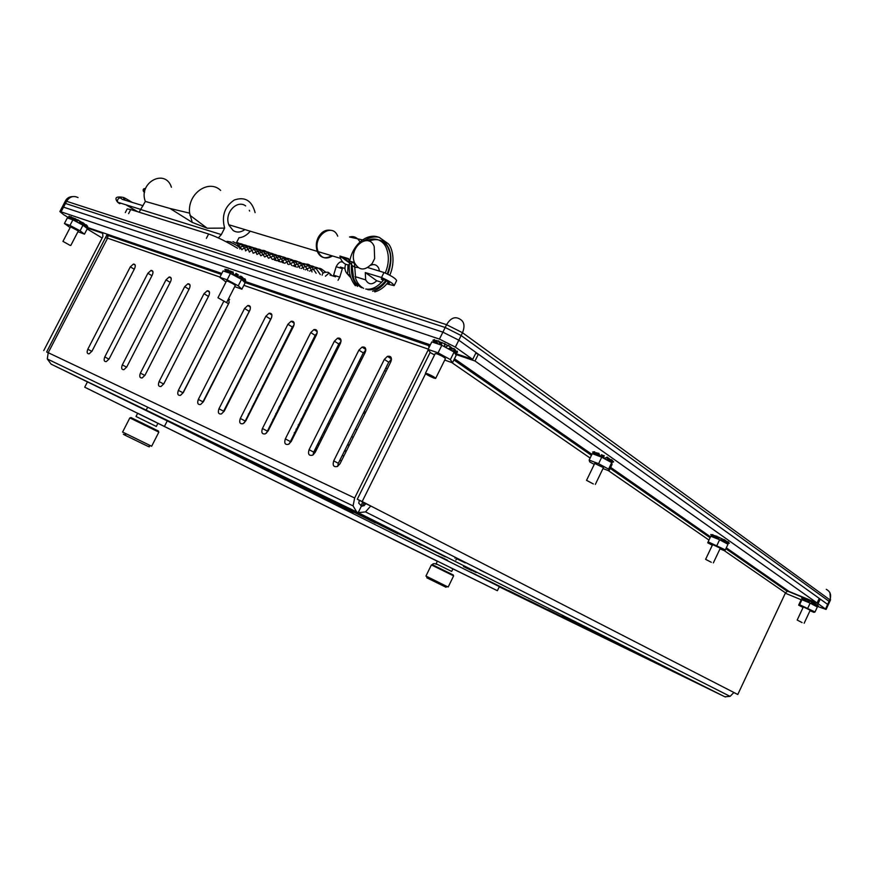 <?xml version="1.0" encoding="UTF-8"?>
<svg xmlns="http://www.w3.org/2000/svg" width="875" height="875" viewBox="0 0 875 875"><rect width="100%" height="100%" fill="white"/><g stroke="black" fill="none" stroke-linecap="round" stroke-linejoin="round"><path stroke-width="1.31" d="M276.631 359.8L275.942 359.527M296.92 371.613L297.752 372.105M318.522 384.431L319.539 385.044M340.911 397.731L342.147 398.464M364.142 411.534L365.608 412.398M275.33 360.73L275.975 361.113M296.188 373.078L297.008 373.57M317.8 385.875L318.817 386.477M340.2 399.142L341.436 399.875M363.453 412.912L364.919 413.777M84.186 224.842L83.005 224.372M73.817 219.559L72.461 218.662M71.608 217.427L73.052 217.875M75.337 218.87L77.766 220.062M80.073 221.287L82.37 222.622M84.416 223.956L85.477 224.853M437.402 342.88L436.516 341.119M439.042 341.633L441.656 342.595M444.752 343.973L447.858 345.538M450.778 347.211L452.977 348.677M454.639 350.383L453.206 350.613M242.539 278.786L241.052 278.348M228.539 270.462L230.453 271.13M242.758 277.955L243.294 278.6M805.875 600.425L804.88 599.856M804.136 598.85L805.569 599.287M807.614 600.086L809.802 601.038M811.869 602.011L813.87 603.039M815.642 604.078L816.309 604.756M816.014 604.767L814.658 604.384M816.134 605.938L826.087 609.427L818.103 603.695L820.258 599.102L827.663 604.406L458.806 340.178L442.892 332.15L62.377 206.762L442.892 332.15L458.806 340.178L476.087 352.548L472.719 359.384L455.372 347.113L439.447 339.095L61.086 211.848L59.872 211.564L63.591 214.638L70.667 218.936M87.303 382.167L84.711 387.198L497.372 590.713L499.363 586.611L167.256 420.886L51.122 364.153L47.283 358.969L48.223 352.702L107.57 238.186L107.767 235.408L106.652 234.019L84.602 226.461M472.719 359.384L454.88 353.281M430.336 344.87L427.973 344.061L429.078 347.397M819.12 598.642L820.258 599.102M818.103 603.695L787.795 591.227M817.086 602.984L475.005 361.003L478.373 354.189L819.241 598.38L817.086 602.984L788.922 591.391L787.281 591.314L785.477 592.878L737.789 694.488L733.841 692.584M455.547 354.331L475.005 361.003M716.942 536.484L719.305 537.491M721.58 538.552L723.877 539.722M725.933 540.914L727.048 541.756M725.638 541.822L724.161 541.308M715.192 537.086L714.186 536.462M713.355 535.358L714.711 535.675M608.923 458.555L610.684 459.758M608.07 459.933L607.294 459.648M597.22 454.661L596.137 453.895M595.394 452.944L596.52 452.966M478.373 354.189L475.716 353.292M430.183 352.352L357.284 499.242L362.173 501.561L425.611 373.658M737.789 694.488L733.895 692.486L730.1 696.369L724.817 696.762L499.275 586.797M733.895 692.486L370.759 505.98L365.52 511.886L358.159 512.684L361.473 506.002L364.011 505.739L365.87 503.65L370.759 505.98L362.173 501.561M361.473 506.002L358.75 503.169L359.341 500.303M428.291 349.694L354.659 497.995L353.073 505.903L356.672 511.93L51.122 364.153M724.128 696.423L356.672 511.93M48.202 352.745L46.648 351.958L107.144 234.412M48.158 352.811L46.648 351.958M826.263 589.334C830.309 591.522 831.534 594.912 829.938 599.517L829.084 601.344L461.114 335.519L445.211 327.491L64.302 203.077L445.211 327.491L461.114 335.519L829.084 601.344L829.631 601.825L829.084 601.344L827.663 604.406L828.1 605.095L827.663 604.406L825.541 608.956M785.323 593.206L801.555 599.911M725.692 696.948L724.817 696.762M86.023 227.566L102.67 233.275L102.889 236.567L43.75 350.591M102.134 238.022L87.172 228.944M688.012 678.694L633.609 651.405L688.045 678.628M605.642 637.427L598.883 634.091L605.642 637.427M447.628 560.317L441.022 557.047L447.628 560.317M645.433 657.934L589.663 630L645.466 657.88M604.942 638.192L548.013 609.711L604.964 638.138M566.388 619.402L508.484 590.461L566.409 619.347M471.33 570.434L463.477 566.552L471.33 570.434M195.278 434.175L291.856 482.442L195.278 434.175M346.5 509.797L338.975 506.078L346.5 509.797M350.328 509.206L445.32 556.872L350.328 509.206M302.083 485.866L397.884 533.87L302.083 485.866M257.163 464.122L353.467 512.323L257.163 464.122M215.217 443.833L311.763 492.089L215.217 443.833M235.834 453.808L332.292 502.053L235.834 453.808M279.234 474.808L375.32 522.922L279.234 474.808M325.762 497.328L421.214 545.18L325.762 497.328M308.908 491.28L301.262 487.495L308.908 491.28M175.973 424.834L272.552 473.069L175.973 424.834M476.219 572.523L468.114 568.509L476.219 572.523M547.794 610.334L489.453 581.186L547.794 610.334M585.43 628.677L527.997 599.955L585.452 628.633M624.936 647.938L568.564 619.719L624.958 647.883M444.423 558.939L437.981 555.756L444.423 558.939M569.045 619.402L562.188 616.011L569.045 619.402M529.627 601.486L470.903 572.152L529.648 601.442M666.455 668.183L611.341 640.555L666.488 668.128M365.87 503.65L357.284 499.242M113.05 236.206L112.995 237.202M223.759 301.317L178.38 390.359L182.995 392.788L229.217 302.4M218.958 408.767C217.678 412.628 218.498 414.345 221.43 413.941L224.23 411.163L271.305 318.216C272.519 314.705 271.775 313.042 269.095 313.239L265.858 316.225L218.958 408.767L223.584 411.217L271.753 317.056M266.383 433.191L315.164 335.377L317.155 333.003M313.009 454.913L313.698 452.134L363.3 352.953L365.816 350.23M337.652 466.353L338.33 463.323L388.719 362.239L391.497 359.352M289.275 443.866L338.8 344.006L341.053 341.447M244.311 422.877L292.337 327.042L294.077 324.877M198.33 399.405C197.061 403.134 197.816 404.83 200.605 404.491L203.416 401.723L249.812 310.384C251.005 306.983 250.338 305.353 247.789 305.506L244.552 308.47L198.33 399.405L202.945 401.844L250.162 309.553M159.075 381.598C157.839 385.098 158.484 386.739 161.011 386.509L163.844 383.764L208.928 295.488C210.098 292.283 209.519 290.719 207.211 290.784L204.006 293.694L159.075 381.598L163.691 384.016L208.709 295.903M109.113 358.925L152.359 274.881C153.486 271.928 153.037 270.441 151.025 270.43L147.886 273.252L104.781 356.956C103.589 360.172 104.092 361.725 106.291 361.616L109.113 358.925M184.702 286.661L140.405 373.122C139.18 376.523 139.77 378.131 142.177 377.945L145.009 375.211L189.47 288.4C190.619 285.283 190.094 283.741 187.884 283.773L184.702 286.661L189.011 289.286M178.38 390.359C177.122 393.969 177.822 395.631 180.48 395.358L183.302 392.591L229.031 302.816L228.802 298.233M310.745 332.577L262.423 428.498C261.111 432.633 262.084 434.416 265.344 433.847L268.067 431.058L316.575 334.698C317.811 330.947 316.947 329.23 313.961 329.558L310.745 332.577L315.164 335.377M358.903 350.12L309.083 449.673C307.759 454.136 308.908 455.973 312.55 455.186L315.164 452.43L365.17 352.406C366.439 348.359 365.4 346.587 362.064 347.08L358.903 350.12L363.3 352.953M390.841 361.758C392.109 357.547 390.972 355.742 387.428 356.344L384.333 359.384L333.725 460.852C332.391 465.511 333.648 467.37 337.498 466.441L340.036 463.717L390.841 361.758M334.392 341.195L285.327 438.889C284.014 443.188 285.075 444.992 288.509 444.325L291.189 441.547L340.441 343.394C341.688 339.5 340.736 337.75 337.586 338.155L334.392 341.195L338.8 344.006M287.908 324.264L240.308 418.458C239.017 422.45 239.914 424.2 242.998 423.719L245.766 420.941L293.541 326.309C294.766 322.689 293.967 320.994 291.145 321.256L287.908 324.264L292.337 327.042M165.998 279.858L122.314 364.908C121.1 368.211 121.647 369.797 123.955 369.655L126.777 366.942L170.625 281.542C171.762 278.502 171.27 276.992 169.17 276.992L165.998 279.858L170.188 282.384M134.662 268.439C135.767 265.552 135.363 264.097 133.427 264.053L130.32 266.853L87.795 349.245C86.614 352.373 87.084 353.894 89.184 353.817L91.995 351.148L134.662 268.439M258.267 394.527L258.923 394.888M279.453 406.317L280.284 406.788M347.78 444.369L349.256 445.2M349.114 445.484L347.637 444.664M280.131 407.094L279.289 406.634M258.759 395.205L258.103 394.844M416.325 550.845L157.938 423.259M392.241 538.945L437.336 561.247M497.372 590.713L450.078 567.47M164.5 426.289L167.256 420.886M137.648 413.295L84.711 387.198M136.019 416.478L156.308 426.453L136.019 416.478L137.692 413.219L155.947 422.22M451.664 571.43L436.1 563.763L451.664 571.419L452.922 568.859M453.359 575.028L432.228 564.627C433.07 563.423 434.503 563.314 436.538 564.309M445.856 587.169L427.022 577.905M445.659 585.845L425.95 576.034L431.397 564.911L453.633 575.859L448.197 586.994L445.659 585.845M158.484 431.069L130.933 417.528M148.52 446.403C149.931 447.158 149.855 447.191 148.269 446.491L125.759 435.553C122.489 433.858 122.467 433.748 125.672 435.214M122.577 432.097L129.839 417.9L158.845 432.13L151.659 446.239L122.598 432.042M226.483 281.039L227.533 281.138C231.886 282.997 234.467 284.484 235.244 285.589M219.833 277.309L223.103 270.911L230.42 273.394L241.511 279.398L238.241 285.819L227.139 279.836L219.833 277.309L225.991 282.002M234.697 286.661L241.894 289.177L245.131 282.811L241.511 279.398M230.42 273.394L227.139 279.836M241.894 289.177L238.241 285.819M240.734 278.972L244.705 279.092L245.536 279.88L241.938 279.803M242.244 280.087L245.722 280.416L242.484 280.317M224.875 269.784L226.658 272.114M226.877 272.191L225.017 269.216L227.763 272.486M228.331 272.683L226.308 269.467L227.97 270.036L230.005 273.252M230.934 273.678L230.453 271.053L232.881 272.169L233.428 275.023M234.281 275.483L235.878 273.678L238.416 275.045L236.808 276.85M237.617 277.288L241.106 276.62L243.042 277.867L239.87 278.502L244.869 278.775L245.536 279.88M245.722 280.416L243.141 279.88M241.106 276.62L237.103 277.014M235.878 273.678L234.183 275.428M228.058 272.322L225.017 269.216M226.308 269.467L227.97 270.036M230.453 271.053L232.881 272.169M230.606 273.492L228.134 269.719M233.767 275.198L233.045 271.852M236.042 273.361L238.416 275.045M241.27 276.314L243.042 277.867M425.425 373.319L435.225 353.566L437.041 353.85C441.667 355.753 444.467 357.35 445.43 358.663L435.652 378.405C434.645 377.169 431.834 375.594 427.219 373.658L425.425 373.319C426.409 374.533 429.209 376.119 433.836 378.055L435.652 378.405M428.083 349.398L431.823 341.884L441.842 345.286L454.114 352.067L450.373 359.614L438.091 352.855L428.083 349.398L430.412 352.669L434.536 354.933M444.73 360.084L452.484 362.797L456.181 355.327L454.114 352.067M441.842 345.286L438.091 352.855M452.484 362.797L450.373 359.614M452.736 351.302L457.012 351.433L457.483 352.177L454.158 352.133M454.344 352.439L457.122 352.614L454.398 352.516M434.886 342.923L432.928 340.43L435.203 343.033M435.761 343.219L433.212 339.959L434.23 339.959L437.238 343.722M438.08 344.006L436.22 340.419L438.506 341.195L440.366 344.783M441.536 345.188L441.667 342.475L444.62 343.82L444.489 346.752M445.583 347.353L448.088 345.559L450.887 347.113L448.383 348.906M449.367 349.453L453.709 348.852L455.602 350.175L451.73 350.755M457.122 352.614L456.094 352.198M457.012 351.433L451.828 350.809M453.709 348.852L448.733 349.092M434.558 341.797L432.928 340.43M433.212 339.959L434.23 339.959M448.088 345.559L445.342 347.222M438.036 343.995L434.416 339.588M436.22 340.419L438.506 341.195M441.667 342.475L444.62 343.82M440.923 344.98L438.692 340.823M444.697 346.861L444.806 343.448M448.273 345.198L450.887 347.113M453.895 348.48L455.602 350.175M457.198 351.061L457.483 352.177M594.716 463.455L603.444 467.633M589.159 460.086L592.266 453.655L601.727 457.209L611.691 462.656L608.573 469.098L598.598 463.684L589.159 460.086L589.739 461.912L594.267 464.373M602.995 468.562L608.989 470.859L612.073 464.461L611.691 462.656M601.727 457.209L598.598 463.684M608.989 470.859L608.573 469.098M609.689 461.562L613.627 461.738L610.608 462.066M610.837 462.186L613.091 462.164M594.573 454.53L592.627 452.025L595.088 454.716M595.612 454.913L593.261 451.883L594.42 452.102L597.1 455.47M593.261 451.883L594.573 451.784L597.767 455.689L596.433 452.714L598.587 453.523L599.955 456.553M600.873 456.892L601.442 454.727L604.013 455.919L603.422 458.139M604.286 458.609L606.933 457.384L609.208 458.62L606.55 459.845M607.272 460.239L611.395 459.955L612.763 460.906L609.044 461.202M613.627 461.738L609.525 461.202M611.395 459.955L606.627 459.889M594.77 453.95L592.627 452.025M606.933 457.384L603.958 458.434M596.433 452.714L598.587 453.523M601.442 454.727L604.013 455.919M600.414 456.717L598.741 453.206M603.498 458.183L604.166 455.602M607.086 457.067L609.208 458.62M611.548 459.637L612.763 460.906M712.611 544.589L720.311 548.198M708.138 541.844L710.795 536.233L719.622 539.744L727.989 544.261L725.32 549.894L708.138 541.844L707.744 542.817L712.294 545.267M719.622 539.744L716.942 545.387M719.994 548.877L724.795 550.812L725.32 549.894M725.692 543.025L729.334 543.233L726.458 543.353M712.622 536.955L710.741 534.548L713.213 537.195M713.672 537.381L711.528 534.603L712.742 534.931L715.127 537.961M715.717 538.191L714.689 535.598L716.702 536.397L717.73 538.989M718.462 539.284L719.294 537.523L721.569 538.584L720.727 540.345M721.416 540.717L724.084 539.853L725.998 540.881L723.319 541.745M723.877 542.041L727.77 541.942L728.798 542.664L725.255 542.784M729.334 543.233L726.359 542.817M727.77 541.942L723.45 541.723M712.961 536.561L710.741 534.548M711.528 534.603L712.742 534.931M724.084 539.853L721.055 540.52M715.652 538.081L712.873 534.647M714.689 535.598L716.702 536.397M719.294 537.523L721.569 538.584M718.102 539.142L716.833 536.123M724.216 539.569L725.998 540.881M727.902 541.669L728.798 542.664M724.577 541.8L724.03 541.581M797.223 619.981L803.348 606.889L810.25 610.203M798.645 605.15L800.964 600.195L801.938 599.725L810.152 603.116L817.348 606.977L815.019 611.975L799.608 604.712L798.645 605.15L803.064 607.502M801.938 599.725L799.608 604.712M810.152 603.116L807.811 608.125M810.009 610.717L813.958 612.369L815.019 611.975M814.92 605.675L818.311 605.905L815.259 605.85M802.134 599.014L803.359 600.316M803.425 600.337L801.642 598.062L804.048 600.6M804.453 600.764L802.495 598.227L803.709 598.598L805.853 601.344M806.345 601.541L805.569 599.298L807.439 600.075L808.216 602.317M808.817 602.569L809.802 601.114L811.836 602.077L810.863 603.498M814.341 604.461L811.475 603.827L814.056 603.181L815.697 604.067L813.072 604.68M813.509 604.92L817.173 604.931L817.983 605.5L814.614 605.511M817.261 605.642L816.583 605.598M818.311 605.905L816.309 605.577M803.797 600.02L801.631 598.062M817.173 604.931L813.378 604.647M802.495 598.227L803.709 598.598M814.056 603.181L811.048 603.597M806.28 601.409L803.819 598.358M805.569 599.298L807.439 600.075M809.802 601.114L808.752 602.547M808.533 602.448L807.559 599.823M809.911 600.873L811.836 602.077M814.177 602.941L815.697 604.067M817.294 604.691L817.983 605.5M70.536 226.833L78.345 230.956M64.422 223.508L67.32 217.941L72.898 219.833L82.972 225.203L80.073 230.792L69.978 225.433L64.422 223.508L70.153 227.566M77.963 231.7L84.47 234.15L87.358 228.605L82.972 225.203M72.898 219.833L69.978 225.433M84.47 234.15L80.073 230.792M82.578 224.995L86.231 225.094L87.227 225.881L83.727 225.783M84.044 226.034L87.73 226.461L84.427 226.33M70.35 218.575L68.906 216.42L71.411 219.33M71.816 219.461L69.759 216.552L71.028 216.989L73.15 219.964M73.916 220.369L73.041 217.82L75.108 218.783L76.07 221.517M77.744 220.106L76.737 221.878L77.744 220.106L80.052 221.331L79.034 223.103M79.712 223.464L82.578 222.775L84.492 223.934L81.834 224.591L86.373 224.82L87.227 225.881M87.73 226.461L84.831 225.881M70.12 217.514L71.094 218.586M81.692 224.525L82.72 222.491L79.286 223.234M69.048 216.158L71.181 218.673M69.759 216.552L71.028 216.989M73.041 217.82L75.108 218.783M73.883 220.358L71.17 216.716M76.475 221.736L75.25 218.509M79.023 223.092L76.858 221.692M77.886 219.833L80.052 221.331M82.72 222.491L84.492 223.934M83.081 224.755L82.491 224.481M73.664 219.811L73.106 219.472M342.3 455.35L343.798 456.159M346.062 451.62L344.509 450.931M343.908 455.952L342.355 455.252M315.744 451.27L315.033 451.577M316.542 448.558L313.567 454.497M248.456 413.941L249.145 414.247M248.347 415.833L248.489 414.345M253.039 406.536L252.35 406.23M339.916 460.152L341.458 460.852L339.97 460.042M315.711 448.109L316.98 448.787M317.231 448.284L315.919 447.694M317.319 444.894L318.631 445.484M319.397 443.942L318.095 443.363M295.367 433.223L294.273 432.742M294.252 432.786L295.302 433.355M296.078 429.155L297.161 429.636M319.922 439.709L321.234 440.289M272.836 419.464L273.678 419.913M362.742 502.053L360.927 505.717M279.562 408.231L278.688 407.848M257.086 398.519L256.397 398.223M349.038 445.637L347.561 444.817M325.194 432.37L323.936 431.67M302.214 419.584L301.175 419.005M298.277 424.769L299.316 425.337M321.103 437.325L322.361 438.025M344.794 450.363L346.281 451.183M253.542 403.889L254.22 404.184M275.778 413.613L276.664 413.995M235.867 243.086L232.881 241.62M227.008 241.511L228.583 241.522C235.145 244.234 238.995 246.531 240.122 248.423L239.827 249.003M144.539 192.456L143.402 191.242L143.566 189.547L145.534 188.573M349.541 262.325L341.994 256.922L348.742 259.416M352.188 261.887L355.02 263.922M371.93 264.031L374.653 258.595L374.216 246.586C368.955 231.82 348.316 247.231 354.43 262.566C358.881 270.659 364.656 271.097 371.722 263.878L371.623 264.009M337.717 236.184C332.325 221.736 311.894 236.633 318.139 251.639C321.245 258.234 326.036 259.678 332.522 255.97M349.256 264.906C345.253 264.873 342.355 262.708 340.561 258.387L339.905 256.058L348.578 258.661L349.223 261.002C351.017 265.366 353.938 267.542 357.973 267.531M365.509 240.559L349.519 236.994C353.85 235.812 357.317 237.431 359.909 241.839M331.614 255.697C325.128 259.438 320.337 257.994 317.242 251.366C315.7 246.52 316.028 241.894 318.227 237.497C321.53 231.602 325.872 229.239 331.253 230.409M354.583 262.981L353.719 262.347M339.905 256.058L349.464 262.894M383.097 280.678L381.27 278.939L382.572 279.07C386.477 280.613 388.773 281.991 389.441 283.216L387.614 282.909M386.816 283.883L394.122 285.644C393.422 283.653 389.211 280.941 381.489 277.517L384.005 272.508L381.489 277.517L365.291 272.562L365.662 279.891C368.55 284.758 372.236 285.042 376.731 280.755L365.291 272.562M394.122 285.644L396.616 280.667C395.927 278.644 391.727 275.92 384.005 272.508L367.817 267.575M370.508 265.344C374.183 263.78 376.928 264.764 378.733 268.297L379.52 271.152M381.697 282.297L376.731 280.755M125.027 200.178L124.108 197.553M121.045 203.284L119.503 203.656L117.633 202.223C112.995 196.142 119.066 196.777 123.069 197.334L124.873 200.134M331.264 274.827L328.289 272.322C324.417 271.895 322.372 272.847 322.164 275.177M331.362 275.483L331.264 274.837M344.958 268.494L340.342 267.072L342.333 268.669L336.164 266.722C338.417 262.489 340.67 261.012 342.945 262.281M342.333 268.669L339.773 277.134L333.616 275.188L335.541 276.784L329.995 275.045M244.902 229.589C240.647 232.531 236.72 232.827 233.122 230.475L229.108 225.433C223.552 213.467 236.906 199.205 245.678 205.92M249.309 210.317L249.638 211.061M220.664 190.444C209.18 178.894 187.206 193.134 189.613 213.139L192.27 222.414L170.023 208.469L145.338 201.425L139.114 212.188M171.423 187.239C165.353 167.978 137.998 182.558 145.338 201.425M255.106 212.625C251.902 200.561 244.945 196.361 234.248 200.025C224.623 206.588 221.419 215.939 224.634 228.102L207.2 228.211L192.27 222.414M236.184 243.25L238.995 237.759C243.119 237.377 246.881 235.189 250.261 231.208M224.634 228.102L221.32 234.587L141.083 209.639M221.32 234.587L218.345 237.902M126.82 209.65L127.192 208.928L130.714 209.552L208.622 233.997C217.044 236.895 226.702 241.664 237.584 248.292M286.005 339.588L286.705 339.85M285.764 340.08L286.573 340.112M107.1 234.587L109.309 235.933M65.22 201.327L59.872 211.564M338.384 344.848L339.391 345.483M339.084 346.084L337.98 345.658M455.372 347.113L462.503 332.719C465.248 325.795 464.166 321.147 459.244 318.752C454.628 316.323 450.406 318.303 446.589 324.691L462.503 332.719L830.375 600.217M72.516 196.591C69.191 196.722 66.817 198.198 65.373 201.031L66.598 201.294C69.65 196.645 73.456 195.409 78.039 197.575M802.08 622.584L797.191 620.058L802.08 622.584M711.288 562.297L705.611 559.322L711.288 562.297M593.327 483.963L586.545 480.32L593.327 483.963M225.695 302.148L217.963 297.752L225.695 302.148M70.153 245.416L62.967 241.369L70.153 245.416M106.652 234.019L221.802 273.448M242.856 280.667L427.973 344.061M788.922 591.391L726.305 547.827M710.511 536.845L610.663 467.392M591.927 454.355L454.486 358.75M61.086 211.848L66.598 201.294L446.589 324.691L439.447 339.095M488.294 574.011L479.817 569.92M465.27 562.898L456.564 558.698M107.406 238.514L105.93 237.617M107.975 236.513L106.739 235.769M451.741 362.534L590.144 458.062M608.3 470.586L708.98 540.072M724.15 550.55L785.477 592.878M428.225 349.114L243.852 285.337M219.953 277.069L107.57 238.186M354.659 497.995L48.223 352.702M91.875 351.378L87.795 349.245M134.258 269.216L130.32 266.853M126.645 367.183L122.314 364.908M208.436 296.406L204.006 293.694M248.981 311.216L244.552 308.47M244.945 420.908L240.308 418.458M289.953 441.35L285.327 438.889M338.33 463.323L333.725 460.852M388.719 362.239L384.333 359.384M313.698 452.134L309.083 449.673M267.05 430.948L262.423 428.498M270.298 318.992L265.858 316.225M228.375 303.691L226.089 302.28M144.878 375.462L140.405 373.122M108.992 359.155L104.781 356.956M151.944 275.691L147.886 273.252M262.5 386.138L263.156 386.498M283.609 398.07L284.441 398.541M305.473 410.43L306.502 411.02M328.147 423.259L329.394 423.959M351.673 436.559L353.15 437.402M356.902 429.877L355.425 429.034M333.233 416.292L331.986 415.581M310.428 403.2L309.4 402.609M288.444 390.589L287.612 390.108M267.236 378.416L266.591 378.044M416.467 550.922L392.995 539.405M364.077 502.731L362.348 506.209M356.606 277.069L355.37 277.725M350.831 277.725L347.648 274.28L348.009 264.863M141.148 209.53L117.633 202.223L117.381 200.463C118.584 197.542 120.17 197.159 122.128 199.292L143.106 205.723M328.311 273.722L325.412 276.205M130.714 209.552L128.592 213.642M208.622 233.997L206.38 238.372M288.422 334.819L289.122 335.081M311.183 343.284L312.08 343.623M334.764 352.067L335.88 352.483M359.198 361.167L360.544 361.67M384.541 370.606L386.138 371.197M391.333 360.434L390.381 360.095M365.662 351.116L364.941 350.853M826.087 609.427L830.484 599.998L829.916 592.67M455.908 560.055L456.859 558.108M453.906 359.909L591.434 455.372M610.181 468.387L710.084 537.731M725.889 548.702L787.281 591.314M365.52 511.886L730.1 696.369M454.956 558.195L455.372 557.353M146.18 410.123L147.678 407.203M107.767 235.408L221.32 274.4M244.737 282.439L429.002 345.712M47.283 358.969L353.073 505.903M135.209 265.125L133.427 264.053M171.183 278.217L169.17 276.992M209.508 292.195L207.211 290.784M250.414 307.136L247.789 305.506M294.164 323.159L291.145 321.256M341.075 340.408L337.586 338.155M391.497 359.012L387.428 356.344M365.827 349.53L362.064 347.08M317.209 331.625L313.961 329.558M271.917 315.011L269.095 313.239M229.622 299.534L228.495 298.845M190.039 285.097L187.884 283.773M152.917 271.567L151.025 270.43M157.97 423.205L156.308 426.453M436.1 563.763L437.413 561.094M427.055 578.025L426.552 576.384M445.714 587.223L447.289 586.611M452.856 574.788L453.108 575.586M125.759 435.553L125.289 433.552M148.269 446.491L150.325 445.725M233.034 273.295L230.475 271.239M237.606 276.008L235.069 274.641M242.9 277.911L239.848 276.959M598.347 455.941L598.992 454.595L596.466 452.823M603.695 457.023L601.125 455.842M609.164 458.598L606.08 457.855M713.606 536.156L711.966 534.702M717.609 538.759L715.345 537.436M720.825 540.137L718.495 539.197M725.189 541.209L722.138 540.553M805.667 601.147L803.184 599.244M86.964 225.652L84.427 225.127M75.808 220.959L73.336 218.881M82.425 224.503L79.898 223.442M365.356 503.387L364.295 505.553M226.734 242.047L227.117 241.292M229.064 241.686L231.175 242.036M144.78 188.552C143.238 188.661 142.822 189.667 143.533 191.57M143.402 191.242L144.659 191.767M354.43 262.566L349.223 261.002M318.139 251.639L340.561 258.387M317.242 251.366L228.845 224.755M345.658 264.217C344.302 268.188 344.958 271.545 347.648 274.28L350.044 275.034M355.031 276.577L365.662 279.891M126.055 204.838L137.867 211.805M125.136 198.188L132.213 202.387M242.036 249.703L236.502 242.648M245.733 250.884C244.584 246.848 241.555 244.005 236.644 242.353M249.452 252.066C246.914 245.864 242.572 242.977 236.403 243.392M253.181 253.247C250.283 245.897 244.967 243.283 237.234 245.394M256.944 254.439C254.089 246.488 248.259 244.114 239.466 247.341M260.728 255.642C255.752 246.466 249.397 244.453 241.697 249.594M264.534 256.856C258.989 247.428 252.634 245.405 245.481 250.797M268.363 258.07C262.916 248.533 256.561 246.509 249.309 252.011M272.212 259.295C265.748 249.681 265.267 248.117 253.148 253.236M276.084 260.531C274.28 255.686 267.881 247.209 257.02 254.461M279.989 261.767L275.428 255.27C271.217 252.066 266.383 252.208 260.914 255.708M283.905 263.014C279.016 253.848 272.65 251.825 264.83 256.944M287.853 264.272C285.764 258.464 279.825 251.639 268.767 258.202M291.823 265.53L287.383 259.087C283.784 255.883 278.895 256.003 272.727 259.459M295.816 266.798C292.852 257.972 286.486 255.948 276.719 260.728M299.83 268.078C294.7 258.639 288.323 256.616 280.733 262.008M303.887 269.369C301.864 265.005 299.95 262.544 298.167 261.997C297.741 261.297 291.495 258.398 284.78 263.288M307.945 270.648C303.198 261.406 296.833 259.383 288.848 264.589M312.036 271.95C309.006 263.2 302.63 261.177 292.928 265.88M316.159 273.262C308.886 262.533 308.722 262.259 297.041 267.192M320.316 274.586L315.798 268.023C312.233 264.83 307.366 264.983 301.186 268.505M323.137 272.978C318.653 266.317 312.725 265.267 305.342 269.828M325.883 272.311L321.508 269.052C318.566 267.433 314.584 268.133 309.542 271.162M294.131 266.262L295.903 266.831M282.177 262.467L283.73 262.959M278.217 261.198L279.705 261.68M274.312 259.963L275.745 260.422M336.164 266.722L333.605 275.188M339.784 277.134L338.056 280.23M170.034 208.469L189.613 213.139M207.189 228.211L189.875 215.239M125.289 212.592L127.192 208.928M385.842 280.481C380.406 287.328 374.402 290.402 367.85 289.702M363.639 288.356C359.975 286.42 357.306 283.128 355.633 278.491L354.473 263.528M388.336 281.969C384.475 287.142 379.947 290.445 374.741 291.889M357.492 286.409C352.275 280.459 350.394 272.256 351.848 261.789M364.055 240.789C369.086 237.409 374.15 236.25 379.247 237.333L388.303 243.764C391.912 247.177 396.003 260.925 389.791 275.231M386.553 280.864C382.452 286.42 377.814 289.866 372.641 291.222M355.392 285.742C349.891 278.928 348.064 270.441 349.902 260.258M350.022 259.7C353.872 242.627 368.78 232.291 379.619 237.661C391.027 245.634 393.772 257.83 387.855 274.225M385.262 273.022C388.894 264.206 389.309 256.058 386.498 248.577C384.738 243.075 377.912 235.856 366.866 240.57M352.045 265.344L353.533 277.845C354.791 282.002 357.459 285.283 361.55 287.689M387.231 273.919C391.147 263.288 391.606 255.052 388.62 249.2C386.925 243.797 380.166 236.469 369.097 241.128M365.761 289.034C371.842 290.062 377.902 286.912 383.939 279.584M387.319 368.834L385.722 368.244M361.703 359.352L360.358 358.848M337.017 350.208L335.902 349.792M313.206 341.392L312.309 341.053M290.227 332.883L289.527 332.62M813.433 603.389L812.875 604.581M810.294 610.116L804.158 623.23M724.237 539.93L723.395 541.712M720.366 548.089L713.366 562.866M716.527 536.331L715.684 538.114M712.666 544.48L705.655 559.234M608.07 458.041L607.173 459.922M603.498 467.512L595.328 484.422M594.759 463.345L586.6 480.233M451.03 347.364L450.198 349.048M440.825 342.267L440.114 343.7M240.1 276.073L239.783 276.686M235.309 285.48L226.745 302.291M231.35 271.502L230.442 273.295M226.548 280.919L217.963 297.752M74.802 218.641L73.905 220.369M70.591 226.713L62.967 241.369M78.4 230.847L70.787 245.481"/></g></svg>
